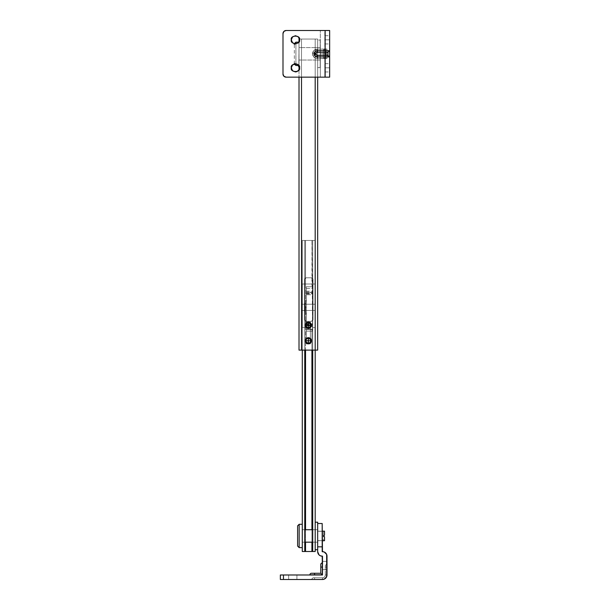 <?xml version="1.0" encoding="UTF-8"?>
<svg xmlns="http://www.w3.org/2000/svg" width="610" height="610" viewBox="0 0 610 610"><rect width="100%" height="100%" fill="white"/><g stroke="black" fill="none" stroke-linecap="round" stroke-linejoin="round"><path stroke-width="0.46" stroke-dasharray="3.05 2.29" d="M315.187 60.047L317.673 60.047L317.673 47.61L315.187 47.61L315.187 60.047L315.187 47.61L315.187 60.047L315.187 47.61L317.673 47.61L317.673 60.047L317.673 47.61L317.673 60.047L315.187 60.047M299.014 60.047L301.5 60.047L301.5 47.61L299.014 47.61L299.014 60.047L299.014 47.61L299.014 60.047L299.014 47.61L301.5 47.61L301.5 60.047L301.5 48.083L301.5 60.047L299.014 60.047L299.014 47.61L320.166 47.61L317.673 47.61L317.673 60.047L320.166 60.047L320.166 47.61L320.166 67.596L317.673 67.596L317.673 40.062L320.166 40.062L320.166 67.596L320.166 48.083L320.166 60.047L317.673 60.047L317.673 40.062L317.673 67.596L320.166 67.596L320.166 40.062L320.166 48.564L320.166 40.062L317.673 40.062L317.673 59.574L317.673 47.61L320.166 47.61L320.166 60.047L299.014 60.047L320.166 60.047L320.166 47.61L320.166 59.574L320.166 47.61L299.014 47.61L298.831 65.491L299.014 42.166L299.014 60.047M308.347 327.555C305.572 328.378 305.572 322.057 308.347 322.888C305.572 322.057 305.572 328.378 308.347 327.555L309.994 326.868L310.673 325.221L309.994 323.567L308.347 322.888L306.693 323.567L306.014 325.221L306.693 326.868L308.347 327.555L306.693 326.868L306.014 325.221L306.693 323.567L308.347 322.888L309.994 323.567L310.673 325.221L309.994 326.868L308.347 327.555C311.115 328.378 311.115 322.057 308.347 322.888C311.115 322.057 311.115 328.378 308.347 327.555A2.333 2.333 0 0 0 310.368 324.055A2.333 2.333 0 0 0 308.347 322.888A2.333 2.333 0 0 1 310.673 325.221A2.333 2.333 0 0 1 308.347 327.555L310.368 326.38L310.368 339.61A2.333 2.333 0 0 0 308.347 338.436C305.572 337.612 305.572 343.933 308.347 343.102C305.572 343.933 305.572 337.612 308.347 338.436L306.693 339.122L306.014 340.769L306.693 342.423L308.347 343.102L309.994 342.423L310.673 340.769L309.994 339.122L308.347 338.436L309.994 339.122L310.673 340.769L309.994 342.423L308.347 343.102L306.693 342.423L306.014 340.769L306.693 339.122L308.347 338.436C311.115 337.612 311.115 343.933 308.347 343.102C311.115 343.933 311.115 337.612 308.347 338.436A2.333 2.333 0 0 1 310.673 340.769A2.333 2.333 0 0 1 308.347 343.102A2.333 2.333 0 0 0 310.368 339.61L308.347 338.436L306.319 339.61L306.319 326.38L308.347 327.555L309.994 326.868L310.673 325.221L310.368 326.38L310.368 322.111L306.319 322.111L306.319 343.88L306.319 341.935L308.347 343.102L310.368 341.935L310.368 324.055L308.347 322.888L307.173 323.201L306.319 324.055L306.319 343.88L310.368 343.88L310.368 339.61L310.673 340.769L309.994 339.122L308.347 338.436L306.693 339.122L306.014 340.769L306.319 339.61L306.319 341.935L306.014 340.769L306.693 342.423L308.347 343.102L309.994 342.423L310.673 340.769L310.368 343.88L306.319 343.88L306.319 324.055A2.333 2.333 0 0 0 308.347 327.555A2.333 2.333 0 0 1 306.014 325.221A2.333 2.333 0 0 1 308.347 322.888L306.693 323.567L306.014 325.221L306.693 326.868L308.347 327.555M315.187 350.102L315.187 39.055L301.5 39.055L301.5 350.102L315.187 350.102L301.5 350.102L301.5 39.055L315.187 39.055L315.187 350.102L315.187 39.055L315.187 350.102L315.187 39.055L315.187 77.157L315.187 39.055L301.5 39.055L301.5 350.102L301.5 39.055L317.673 39.055L317.673 350.102L315.187 350.102L315.187 39.055L317.673 39.055L317.673 350.102L301.5 350.102L315.187 350.102L315.187 240.454L315.187 350.102L299.014 350.102L299.014 39.055L301.5 39.055L301.5 350.102L315.187 350.102M313.006 319.777L312.556 320.875L311.451 321.333L306.014 321.333L304.909 320.875L304.459 319.777L304.459 279.342L304.909 278.236L306.014 277.786L311.451 277.786L312.556 278.236L313.006 279.342L313.006 319.777L313.006 279.342L312.556 278.236L311.451 277.786L306.014 277.786L304.909 278.236L304.459 279.342L304.459 319.777L304.909 320.875L306.014 321.333L311.451 321.333L312.556 320.875L313.006 319.777L313.006 279.342L313.006 319.777L311.451 321.333L313.006 319.777M299.014 39.055L299.739 39.055L299.014 39.055L299.014 350.102L301.5 350.102L301.5 39.055L315.187 39.055L299.739 39.055L301.5 39.055L301.5 77.157L301.5 39.055L317.673 39.055L317.673 77.157L317.673 39.055L299.487 39.055M299.014 41.877L299.014 65.781L299.014 41.877M299.014 69.876L299.014 77.157L299.014 69.876M306.014 321.333L311.451 321.333L306.014 321.333L304.459 319.777L306.014 321.333M304.459 279.342L304.459 319.777L304.459 279.342L306.014 277.786L304.459 279.342M311.451 277.786L306.014 277.786L311.451 277.786L313.006 279.342L311.451 277.786M302.278 310.444L304.764 310.444L304.764 304.222L302.278 304.222L302.278 310.444L302.278 304.222L302.278 310.444L302.278 304.222L304.764 304.222L304.764 310.444L304.764 304.222L304.764 310.444L302.278 310.444M312.701 310.444L315.187 310.444L315.187 304.222L312.701 304.222L312.701 310.444L312.701 304.222L312.701 310.444L312.701 304.222L315.187 304.222L315.187 310.444L315.187 304.222L315.187 310.444L312.701 310.444M302.278 542.176L304.764 542.176L304.764 529.732L302.278 529.732L302.278 542.176L302.278 529.732L302.278 542.176L302.278 529.732L304.764 529.732L304.764 542.176L304.764 529.732L304.764 542.176L302.278 542.176L302.278 529.732L304.764 529.732L302.278 529.732L302.278 547.62L302.278 524.287L302.278 547.62L302.278 530.204L302.278 542.176L304.764 542.176L302.278 542.176M312.701 542.176L315.187 542.176L315.187 529.732L312.701 529.732L312.701 542.176L312.701 529.732L312.701 542.176L312.701 529.732L315.187 529.732L315.187 542.176L315.187 529.732L315.187 542.176L312.701 542.176L317.673 542.176L317.673 529.732L315.187 529.732L315.187 542.176L317.673 542.176L317.673 535.954L317.673 549.717L317.673 529.732L317.673 542.176L315.187 542.176L315.187 522.191L315.187 549.717L315.187 522.191L315.187 541.703L315.187 529.732L317.673 529.732L317.673 542.176L312.701 542.176M305.541 327.555L306.319 327.555L306.319 329.103L311.923 329.103L311.923 551.509L305.541 551.509L305.541 327.555L306.319 327.555L306.319 329.103L311.923 329.103L311.923 350.102L311.923 329.103L312.541 329.103L312.541 285.556L311.923 285.556L311.923 284.001L305.541 284.001L305.541 240.454L312.701 240.454L312.701 350.102L312.701 240.454L315.187 240.454L302.278 240.454L302.278 350.102L302.278 240.454L304.764 240.454L304.764 350.102L304.764 240.454L302.278 240.454L311.923 240.454L311.923 284.001L305.541 284.001L305.541 240.454L311.923 240.454L312.541 329.103L312.541 327.555L315.096 327.555L315.096 284.001L305.541 284.001L305.541 551.509L315.187 551.509L315.187 240.454L312.701 240.454L312.701 551.509L312.701 240.454L311.923 240.454L315.187 240.454L315.187 551.509L311.923 551.509L311.923 329.103L312.541 329.103L311.923 329.103L312.541 329.103L312.541 285.556L312.541 327.555L315.096 327.555L315.096 284.001L302.369 284.001L302.369 327.555L306.319 327.555L306.319 329.103L306.319 327.555L302.369 327.555L305.541 327.555L305.541 284.001L302.369 284.001L302.369 327.555L305.541 327.555M311.923 529.732L311.923 542.176L311.923 529.732M305.541 542.176L305.541 529.732L305.541 542.176M302.278 551.509L302.278 240.454L302.278 551.509L305.541 551.509L302.278 551.509M304.764 551.509L304.764 240.454L305.541 240.454L305.541 284.001L302.369 284.001L305.541 284.001L305.541 240.454L304.764 240.454L304.764 551.509M306.319 329.103L311.923 329.103L306.319 329.103M315.096 327.555L312.541 327.555L315.096 327.555M310.368 343.88L310.368 322.111L310.368 343.88L306.319 343.88L310.368 343.88M306.319 322.111L310.368 322.111L310.673 325.221L309.994 323.567L308.347 322.888A2.333 2.333 0 0 0 306.319 324.055L306.319 322.111L310.368 322.111L306.319 322.111M308.347 343.102A2.333 2.333 0 0 1 306.014 340.769A2.333 2.333 0 0 1 308.347 338.436A2.333 2.333 0 0 0 306.319 341.935A2.333 2.333 0 0 0 308.347 343.102M306.319 310.444L312.541 310.444L312.541 304.222L306.319 304.222L306.319 310.444L306.319 304.222L306.319 309.529L306.319 304.222L312.541 304.222L312.541 310.444L312.541 305.13L312.541 310.444L306.319 310.444M312.541 293.44L312.541 291.183L306.319 291.183L306.319 293.44L312.541 293.44L312.541 286.753L306.319 286.746L306.319 288.438L312.541 288.438L312.541 326.731L312.541 324.002L312.541 325.191L306.319 325.191L306.319 324.002L312.541 324.002L312.541 331.123L312.541 291.183L312.541 293.898L312.541 292.701L306.319 292.701L306.319 286.746L306.319 331.123L306.319 286.753L312.541 286.746L306.319 286.746L312.541 286.753L312.541 292.701L306.319 292.701L306.319 293.898L306.319 293.44L312.541 293.44M306.319 329.43L312.541 329.43L312.541 294.744L306.319 294.744L306.319 329.43L312.541 329.43L312.541 331.123L306.319 331.123L306.319 329.43M312.541 331.116L312.541 325.191L306.319 325.191L306.319 331.116L312.541 331.116L306.319 331.123M306.319 324.002L306.319 324.451L312.541 324.451L312.541 324.002L306.319 324.002M312.541 324.451L312.541 326.731L312.541 325.9L306.319 325.9L306.319 326.731L306.319 324.451L312.541 324.451M312.541 325.9L312.541 323.178L306.319 323.178L306.319 325.9L312.541 325.9M306.319 288.438L312.541 288.438L312.541 323.178L306.319 323.178L306.319 288.438M306.319 291.183L312.541 291.183L312.541 292.03L306.319 292.03L306.319 291.183M312.541 292.03L312.541 294.744L306.319 294.744L306.319 292.03L312.541 292.03M305.091 307.333L306.319 307.333L306.319 300.242L305.091 304.847L305.091 307.333L304.931 304.847L304.931 309.819A18.819 18.819 0 0 0 306.319 314.821L306.319 307.333L304.931 307.333L304.931 309.819L305.091 307.333L305.091 309.819L306.319 314.424L306.319 307.333L305.091 307.333L305.091 304.847L306.319 300.242L306.319 307.333L304.931 307.333L304.931 304.847A18.819 18.819 0 0 1 306.319 299.846L306.319 314.821A18.819 18.819 0 0 1 304.931 309.819L304.931 307.333L306.319 307.333L306.319 299.846A18.819 18.819 0 0 0 304.931 304.847L304.931 307.333L306.319 307.333L306.319 314.821L306.319 300.242L306.319 314.424L305.091 309.819L305.091 307.333L304.931 309.819L305.091 307.333M306.319 299.846L306.319 304.466L306.319 299.846M317.673 67.596L317.673 59.094L317.673 67.596M317.673 522.191L317.673 526.224M315.187 549.717L315.187 541.222L315.187 549.717M325.138 77.157L320.319 77.157L320.319 53.825L324.833 53.825C324.833 48.198 324.833 48.198 324.833 53.825C324.833 48.198 324.833 48.198 324.833 53.825L320.319 53.825C320.319 48.198 320.319 48.198 320.319 53.825C320.319 48.198 320.319 48.198 320.319 53.825L320.319 77.157L320.319 30.5L320.319 77.157L324.833 77.157L325.138 30.5L325.138 77.157L325.13 30.5L325.138 77.157L325.138 30.5L329.652 30.5L329.652 77.157L329.652 30.5L325.138 30.5L325.13 77.157L325.138 30.5L324.833 77.157L324.833 30.5L320.319 30.5L324.833 30.5L324.84 77.157L324.84 30.5L320.319 30.5L325.138 30.5L325.138 49.166L317.208 49.166L317.208 50.721L317.208 49.166A4.667 4.667 0 0 0 312.541 53.825A4.667 4.667 0 0 1 317.208 49.166L313.906 50.531L312.541 53.825A4.667 4.667 0 0 1 317.208 49.166L325.138 49.166L317.208 49.166L324.985 49.166L325.138 77.157L325.138 30.5L324.833 77.157L320.319 77.157L325.138 77.157L286.105 77.157L283.902 76.242L282.994 74.046L282.994 33.611L282.994 74.046M329.652 56.029L329.491 50.721L317.208 50.721L329.652 50.721L329.652 51.629M315.012 51.629L314.097 53.825L312.541 53.825L313.906 57.127L317.208 58.491L325.138 58.491L317.208 58.491L324.985 58.491L324.985 49.166A1.555 1.555 0 0 0 323.43 50.721L317.208 50.721L323.43 50.721L323.43 56.936L323.43 50.721A1.555 1.555 0 0 1 324.985 49.166L324.39 49.28L324.985 49.166M297.009 64.019L293.86 64.019L291.626 66.246L291.626 69.403L293.86 71.637L297.009 71.637L299.243 69.403L299.243 66.246L297.009 64.019M329.652 39.833L325.138 39.833C325.138 34.938 325.138 34.938 325.138 39.833C325.138 34.938 325.138 34.938 325.138 39.833L329.652 39.833C329.652 34.938 329.652 34.938 329.652 39.833C329.652 34.938 329.652 34.938 329.652 39.833L329.652 35.708L329.652 39.833C329.652 44.728 329.652 44.728 329.652 39.833C329.652 44.728 329.652 44.728 329.652 39.833L325.138 39.833L325.138 43.95L325.138 35.708L325.138 39.833C325.138 44.728 325.138 44.728 325.138 39.833C325.138 44.728 325.138 44.728 325.138 39.833L329.652 39.833M329.652 67.824L325.138 67.824C325.138 62.929 325.138 62.929 325.138 67.824C325.138 62.929 325.138 62.929 325.138 67.824L329.652 67.824C329.652 62.929 329.652 62.929 329.652 67.824C329.652 62.929 329.652 62.929 329.652 67.824L329.652 71.95L329.652 67.824C329.652 72.72 329.652 72.72 329.652 67.824C329.652 72.72 329.652 72.72 329.652 67.824L325.138 67.824L325.138 71.95L325.138 67.824C325.138 72.72 325.138 72.72 325.138 67.824C325.138 72.72 325.138 72.72 325.138 67.824L329.652 67.824M324.833 53.825L324.833 58.575L324.833 53.825C324.833 59.46 324.833 59.46 324.833 53.825C324.833 59.46 324.833 59.46 324.833 53.825L320.319 53.825C320.319 59.46 320.319 59.46 320.319 53.825C320.319 59.46 320.319 59.46 320.319 53.825L324.833 53.825M283.902 31.407L286.105 30.5L325.138 30.5M295.438 43.95L298.351 42.746L299.243 41.411L299.243 38.255M298.351 36.92L297.009 36.02L293.86 36.02L291.626 38.255L291.626 41.411L293.86 43.638M329.652 56.936L317.208 56.936L317.208 58.491L317.208 56.936L323.43 56.936A1.555 1.555 0 0 0 324.985 58.491L317.208 58.491A4.667 4.667 0 0 1 312.541 53.825A4.667 4.667 0 0 0 317.208 58.491A4.667 4.667 0 0 1 312.541 53.825L314.097 53.825L315.012 56.029M324.985 58.491L324.39 58.377L324.985 58.491A1.555 1.555 0 0 1 323.43 56.936L323.43 50.721L324.39 49.28L323.43 50.721L323.43 56.936L323.887 58.041L323.43 56.936L317.208 56.936L325.138 56.936M325.138 49.166L325.138 58.491M324.39 58.377L323.887 58.041L324.39 58.377M327.936 52.277L327.936 55.38L327.936 52.277L329.652 50.721M327.936 55.38L329.491 56.936M317.673 540.696L322.187 540.696L322.187 531.211L317.673 531.211L317.673 540.696L317.673 531.211L317.673 540.696L317.673 531.211L322.187 531.211L322.187 540.696L322.187 531.569L322.187 540.696L317.673 540.696M327.006 574.978A4.514 4.514 0 0 1 327.006 575.001A4.514 4.514 0 0 0 327.006 574.978L327.006 561.383L327.006 568.421L327.006 561.383L322.499 561.383L322.499 569.626L327.006 569.626L327.006 561.383L322.499 561.383L322.499 569.626L327.006 569.626L327.006 561.383L327.006 574.978L326.853 563.945L327.006 567.056L325.298 567.056L325.298 574.994C325.115 576.686 324.177 577.617 322.499 577.792L314.562 577.792L314.562 579.347L311.451 579.347L313.006 577.792L322.499 577.792A2.798 2.798 0 0 0 325.298 574.994L325.298 565.5L325.298 574.994A2.798 2.798 0 0 1 322.499 577.792L314.562 577.792L314.562 579.5L311.451 579.5L322.499 579.5A4.514 4.514 0 0 0 327.006 575.001L327.006 556.183A4.514 4.514 0 0 0 322.484 551.661L322.187 523.51M317.673 525.286L317.673 551.669A4.514 4.514 0 0 0 322.187 556.175L322.499 574.986L309.895 574.986L322.499 574.986L322.499 567.056L322.499 574.986L314.562 574.986L322.339 574.833L322.499 561.383L322.499 574.986L280.348 574.986L280.348 579.5L322.499 579.5A4.514 4.514 0 0 0 327.006 575.001A4.514 4.514 0 0 1 322.499 579.5L325.679 578.181L327.006 575.001L327.006 556.183M288.667 574.986L288.667 579.5L296.91 579.5L296.91 574.986L288.667 574.986L288.667 579.5L296.91 579.5L296.91 574.986L288.667 574.986L296.91 574.986L288.98 574.986L296.91 574.986L296.91 579.5L288.667 579.5L296.597 579.5L288.667 579.5L288.667 574.986L296.91 574.986L296.91 579.5L288.667 579.5L288.667 574.986M327.006 564.86L327.006 563.945L327.006 564.86M327.006 569.313L327.006 568.421L327.006 569.313M322.499 569.626L322.499 561.383L327.006 561.383L327.006 569.626L322.499 569.626L322.499 561.383L327.006 561.383L327.006 569.626L322.499 569.626M326.663 554.452L324.223 552.004L322.187 551.661L322.187 523.51L322.187 546.842L317.673 546.842L317.673 551.669L319 554.856L320.463 555.832L322.499 556.175L322.499 574.986L283.459 574.986L283.459 579.5L322.499 579.5L325.679 578.181L327.006 575.001L326.663 576.724L324.223 579.157L311.451 579.5L314.562 579.347L311.451 579.347L313.006 577.792L322.499 577.792L322.499 579.347L314.562 579.347L322.499 579.347L314.562 579.347L314.562 577.792L314.562 579.347L322.499 579.347C325.115 579.073 326.571 577.624 326.853 574.994L325.572 578.074L324.162 579.012L322.499 579.347L322.499 577.792C324.177 577.617 325.115 576.686 325.298 574.994L326.853 574.994L326.518 576.663L324.162 579.012L322.499 579.347L322.499 577.792L322.499 579.347C325.115 579.073 326.563 577.624 326.853 575.001L326.853 567.056L326.853 575.001L325.298 574.994L325.298 567.056L326.853 567.056L326.853 574.994L325.298 574.994L326.853 575.001L326.853 563.945L326.853 567.056L326.853 563.945L325.298 565.5M322.187 546.842L317.673 546.842L317.673 523.51M280.348 574.986L283.459 574.986L283.459 579.5L280.348 579.5L280.348 574.986M322.499 567.056L322.499 574.986L314.562 574.986L314.562 573.278L320.784 573.278L322.339 574.833L309.895 574.833L314.562 574.833L314.562 573.278L311.451 573.278L320.784 573.278L320.784 563.945L320.784 567.056L322.339 567.056L322.339 562.389L322.339 574.833L320.784 573.278L320.784 567.056L322.339 567.056M320.784 573.278L321.241 573.736L320.784 573.278M322.339 574.833L321.744 574.239M327.006 567.056L326.853 563.945M325.298 567.056C325.298 565.051 325.298 565.051 325.298 567.056C325.298 565.051 325.298 565.051 325.298 567.056L326.853 567.056L325.298 567.056M315.187 304.222L315.187 310.444L301.5 310.444L301.5 304.222L315.187 304.222L301.5 304.222L301.5 310.444L315.187 310.444L315.187 304.222M301.5 310.444L301.5 304.222L301.5 310.444M295.903 65.491L295.903 42.166L295.903 65.491M294.348 63.936L294.348 43.722L294.348 63.936M324.673 58.651L324.673 49.006L327.006 49.067L327.006 53.055L325.839 53.825L327.006 54.603L327.006 58.59L324.673 58.651L327.006 58.59L327.006 54.603L325.839 53.825L327.006 53.055L327.006 49.067L324.673 49.006L324.673 58.651M320.166 58.491L320.166 49.166L324.673 49.166L324.673 58.491L320.166 58.491L324.673 58.491L324.673 49.166L320.166 49.166L320.166 58.491M327.006 54.603L327.006 58.59L327.006 54.603L327.006 58.59L327.006 54.603L325.839 53.825L327.006 54.603L325.839 53.825L327.006 54.603L325.839 53.825L327.006 53.055L327.006 49.067L327.006 53.055L327.006 49.067L327.006 53.055L325.839 53.825L327.006 53.055L325.839 53.825L325.839 49.006L327.006 49.067L327.006 53.055L325.839 53.825L327.006 53.055L327.006 49.067L325.839 49.006L325.839 58.651L327.006 58.59L327.006 54.603L327.006 58.59L325.839 58.651L325.839 53.825L327.006 54.603M324.673 58.491L324.673 49.166L324.673 58.491M320.166 49.166L320.166 58.141L320.166 49.166M295.903 63.73L295.903 43.928L295.903 63.73M299.014 42.166L299.014 49.364L299.014 42.166M317.673 540.62L317.673 531.287L322.187 531.287L322.187 540.62L317.673 540.62L322.187 540.62L322.187 531.135L322.187 540.773L322.187 531.135L322.187 540.62L322.187 531.287L317.673 531.287L317.673 540.62M324.52 535.176L323.353 535.954L324.52 535.176L324.52 531.188L324.52 535.176L323.353 535.954L324.52 536.731L324.52 540.719L324.52 536.731L323.353 535.954L324.52 535.176L324.52 531.188L324.52 535.176L323.353 535.954L324.52 536.731L324.52 540.719L324.52 536.731L323.353 535.954L323.353 540.773L323.353 535.954L324.52 536.731L324.52 540.712L324.52 536.731M317.673 529.732L317.673 542.176L317.673 529.732L317.673 533.575L317.673 529.732L312.701 529.732L317.673 529.732M299.167 547.62L299.167 524.287L299.167 547.62M297.611 546.064L297.611 525.843L297.611 546.064M302.278 524.287L302.278 531.493L302.278 524.287M323.353 535.954L323.353 531.135L323.353 535.954M322.187 540.773L322.187 537.799L322.187 540.773M312.541 326.731L306.319 326.731M306.319 293.898L312.541 293.898M324.833 49.082L320.319 49.082M325.138 35.708L329.652 35.708M325.138 63.707L329.652 63.707M325.138 71.95L329.652 71.95M325.138 43.95L329.652 43.95M324.833 58.575L320.319 58.575"/><path stroke-width="0.91" d="M317.673 350.102L317.673 77.157L317.673 350.102L301.5 350.102L301.5 77.157L301.5 350.102L299.014 350.102L317.673 350.102M299.739 39.055L299.014 39.055L299.014 41.877L299.014 39.055L299.487 39.055M299.014 65.781L299.014 69.876L299.014 65.781M299.014 77.157L299.014 350.102L299.014 77.157M315.187 77.157L315.187 551.509L312.701 551.509L315.187 551.509L315.187 77.157M311.923 350.102L311.923 529.732L311.923 350.102M311.923 542.176L311.923 551.509L305.541 551.509L305.541 542.176L305.541 551.509L302.278 551.509L304.764 551.509L304.764 350.102L304.764 551.509L311.923 551.509L311.923 542.176M305.541 529.732L305.541 350.102L305.541 529.732M302.278 350.102L302.278 551.509L302.278 350.102M312.701 551.509L312.701 350.102L312.701 551.509L311.923 551.509L312.472 551.509M311.451 325.221L308.347 325.221L308.347 328.325C310.223 328.134 311.26 327.097 311.451 325.221L310.543 327.417L308.347 328.325L308.347 322.111C306.472 322.309 305.435 323.346 305.236 325.221L308.347 325.221L305.236 325.221C305.435 327.097 306.472 328.134 308.347 328.325L306.144 327.417L305.236 325.221L306.144 323.018L308.347 322.111L310.543 323.018L311.451 325.221C311.26 323.346 310.223 322.309 308.347 322.111L308.347 325.221L311.451 325.221M311.451 340.769L308.347 340.769L308.347 343.88C310.223 343.682 311.26 342.645 311.451 340.769L310.543 342.972L308.347 343.88L308.347 337.658C306.472 337.856 305.435 338.893 305.236 340.769L308.347 340.769L305.236 340.769C305.435 342.645 306.472 343.682 308.347 343.88L306.144 342.972L305.236 340.769L306.144 338.573L308.347 337.658L310.543 338.573L311.451 340.769C311.26 338.893 310.223 337.856 308.347 337.658L308.347 340.769L311.451 340.769M317.673 522.191L315.187 522.191L317.673 522.191L317.673 526.224M317.673 549.717L315.187 549.717L317.673 549.717M329.652 51.629L329.652 53.825L329.491 50.721L327.936 52.277L329.491 50.721L327.936 52.277L317.208 52.277L316.11 52.727L315.652 53.825L316.11 54.931L317.208 55.38L317.208 56.936C315.324 56.753 314.287 55.716 314.097 53.825L315.652 53.825L317.208 55.38L327.936 55.38L327.936 52.277L327.936 55.38A1.555 1.555 0 0 0 329.491 56.936L327.936 55.38L329.491 56.936L329.652 53.825L329.652 77.157L329.652 56.936L317.208 56.936C315.332 56.738 314.295 55.708 314.097 53.825C314.295 55.708 315.332 56.738 317.208 56.936L315.012 56.029L314.097 53.825L315.012 51.629L317.208 50.721A3.111 3.111 0 0 0 314.097 53.802M291.313 39.833C289.849 34.938 301.02 34.938 299.556 39.833C301.02 34.938 289.849 34.938 291.313 39.833L292.518 36.92L295.438 35.708L298.351 36.92L299.556 39.833L298.351 42.746L295.438 43.95L292.518 42.746L291.313 39.833C289.849 44.728 301.02 44.728 299.556 39.833C301.02 44.728 289.849 44.728 291.313 39.833M291.313 67.824C289.849 62.929 301.02 62.929 299.556 67.824L297.009 64.019L292.587 64.843L291.313 67.824L292.518 64.912L295.438 63.707L298.351 64.912L299.243 66.246L299.243 69.403L297.009 71.637L295.438 71.95L292.518 70.737L291.313 67.824C289.849 72.72 301.02 72.72 299.556 67.824C301.02 72.72 289.849 72.72 291.313 67.824M327.936 52.277L325.138 52.277L325.138 55.38L325.138 50.721L317.208 50.721L325.138 50.721L325.138 30.5L329.652 30.5L329.652 50.721L329.652 30.5L325.138 30.5L325.138 50.721L329.652 50.721L329.652 56.029M282.994 74.046A3.111 3.111 0 0 0 286.105 77.157A3.111 3.111 0 0 1 282.994 74.046L282.994 33.611L282.994 74.046L283.902 76.242L286.105 77.157L325.138 77.157L325.138 56.936L325.138 77.157L329.652 77.157L286.105 77.157L325.138 77.157M325.138 30.5L286.105 30.5L325.138 30.5L286.105 30.5L283.902 31.407L282.994 33.611L283.902 31.407M299.243 38.255L298.351 36.92M293.86 43.638L295.438 43.95M286.105 30.5A3.111 3.111 0 0 0 282.994 33.611A3.111 3.111 0 0 1 286.105 30.5M329.652 50.721L325.138 50.721L325.138 52.277L317.208 52.277L317.208 50.721C315.332 50.92 314.295 51.949 314.097 53.825C314.295 51.949 315.332 50.92 317.208 50.721L315.012 51.629M314.097 53.825C314.287 51.941 315.324 50.904 317.208 50.721L317.208 52.277L315.652 53.825L314.097 53.825A3.111 3.111 0 0 0 315.012 56.029L317.208 56.936L329.652 56.936M315.012 56.029A3.111 3.111 0 0 0 317.185 56.936L317.208 55.38L327.936 55.38M325.138 56.936L325.138 55.38L325.138 56.936M314.562 573.278L311.451 573.278A1.555 1.555 0 0 0 309.895 574.833L314.562 574.833L314.562 573.278L311.451 573.278A1.555 1.555 0 0 0 309.895 574.833L322.339 574.833L322.339 562.389L322.339 567.056L320.784 567.056L320.784 573.278L314.562 573.278L314.562 574.833L322.339 574.833L322.339 567.056L320.784 567.056L320.784 573.278L314.562 573.278M322.187 546.842L322.187 523.51L322.187 546.842L317.673 546.842L317.673 551.669L319 554.856L320.463 555.832L322.499 556.175L322.499 574.986L283.459 574.986L283.459 579.5L322.499 579.5L324.223 579.157L326.663 576.724L326.663 554.452L324.223 552.004L322.187 551.661L322.187 546.842L317.673 546.842L317.673 523.51L322.187 523.51L322.484 551.661A4.514 4.514 0 0 1 327.006 556.183L327.006 575.001A4.514 4.514 0 0 1 322.499 579.5L280.348 579.5L280.348 574.986L322.499 574.986L322.194 556.175A4.514 4.514 0 0 1 317.673 551.669L317.673 525.286M327.006 574.978L327.006 575.001A4.514 4.514 0 0 0 327.006 574.978L327.006 567.056M327.006 556.183L326.663 554.452M283.459 574.986L280.348 574.986L280.348 579.5L283.459 579.5L283.459 574.986M320.784 563.945L320.784 567.056L320.784 563.945L322.499 562.389M321.241 573.736L322.339 574.833L321.241 573.736M295.903 42.166L298.831 42.166L295.903 42.166L294.348 43.722L295.903 42.166L295.903 43.928L295.903 42.166M298.831 65.491L295.903 65.491L294.348 63.936L295.903 65.491L295.903 63.73L295.903 65.491L298.831 65.491M294.348 43.722L294.348 44.492M294.348 63.166L294.348 63.936M322.187 531.135L324.52 531.196L322.187 531.135M324.52 536.731L324.52 540.712L322.187 540.773L324.52 540.719L323.353 540.773L324.52 540.712L324.52 536.731L323.353 535.954L324.52 536.731L323.353 535.954L324.52 535.176L323.353 535.954L324.52 535.176L324.52 531.196L324.52 535.176M312.701 542.176L304.764 542.176L312.701 542.176M304.764 529.732L312.701 529.732L304.764 529.732M299.167 524.287L302.278 524.287L299.167 524.287L297.611 525.843L299.167 524.287L299.167 547.62L297.611 546.064L299.167 547.62L299.167 524.287M302.278 547.62L299.167 547.62L302.278 547.62M297.611 525.843L297.611 546.064L297.611 525.843M329.652 30.5L329.652 77.157"/></g></svg>
